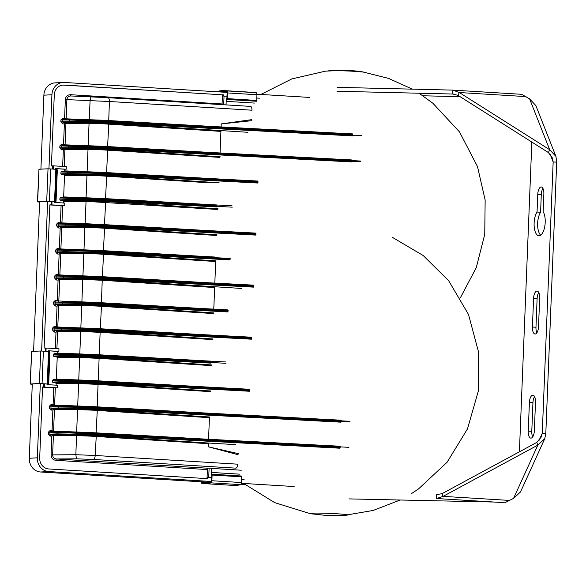 <?xml version="1.0" encoding="UTF-8"?>
<svg xmlns="http://www.w3.org/2000/svg" width="586" height="586" viewBox="0 0 586 586"><rect width="100%" height="100%" fill="white"/><g stroke="black" fill="none" stroke-linecap="round" stroke-linejoin="round"><path stroke-width="0.88" d="M39.584 202.119L37.651 201.855A105.077 4.673 2.3 0 1 46.712 201.357L55.589 201.87A1.304 0.447 -88.6 0 1 55.589 201.87L54.857 201.848A1.304 0.447 91.4 0 0 54.879 201.848A1.304 0.447 91.4 0 0 54.894 201.848M54.417 201.774L55.611 201.87A1.304 0.447 -88.6 0 0 56.08 200.639L57.289 170.709A1.304 0.447 -88.6 0 0 56.893 169.332L48.023 168.819A105.077 4.673 -177.7 0 0 38.962 169.317L37.46 201.892M54.212 201.76L47.385 201.401A104.293 4.644 -177.7 0 0 38.39 201.892L39.592 202.082M32.267 384.306L30.333 384.042A105.077 4.673 2.3 0 1 39.394 383.544L47.539 384.035A1.304 0.447 91.4 0 0 47.561 384.042A1.304 0.447 91.4 0 0 47.576 384.042L48.294 384.057A1.304 0.447 -88.6 0 1 48.272 384.057M48.294 384.057A1.304 0.447 -88.6 0 0 48.763 382.826L49.971 352.897A1.304 0.447 -88.6 0 0 49.576 351.519L40.705 351.014A105.077 4.673 -177.7 0 0 31.644 351.505L30.142 384.086M47.539 384.035L47.1 383.969M46.895 383.947L40.068 383.588A104.293 4.644 -177.7 0 0 31.073 384.079L32.274 384.27M211.744 474.785L211.649 473.32L212 474.221A1.172 0.498 93.5 0 1 212.11 475.041L211.883 480.732A2.088 0.886 93.5 0 1 211.004 482.849A105.077 44.492 93.5 0 1 204.272 483.626A105.077 44.492 93.5 0 1 201.936 483.34A3.391 1.436 93.5 0 1 200.917 481.78M204.272 483.626L233.748 485.428A105.077 44.492 -86.5 0 0 240.472 484.644A2.088 0.886 -86.5 0 0 241.359 482.534L241.586 476.836L212.11 475.041M239.586 474.155L212.469 472.499A1.304 0.791 -155.5 0 0 211.641 472.851A1.304 0.791 -155.5 0 0 211.649 473.32M211.605 473.18A1.304 0.791 24.5 0 0 211.378 473.422A1.304 0.791 24.5 0 0 211.392 473.891M211.78 475.056L211.553 480.754A1.304 0.549 -86.5 0 1 211.004 482.073A104.293 44.162 -86.5 0 1 204.324 482.849A104.293 44.162 -86.5 0 1 202.002 482.556A2.608 1.106 -86.5 0 1 201.35 481.809M219.127 182.781L106.718 175.507L86.992 174.657L63.94 174.694L61.471 174.54L67.954 174.284C78.788 174.02 91.299 174.247 105.495 174.958L257.774 183.03M97.232 381.193L249.497 389.272L97.21 381.193L59.699 379.699L53.238 379.574L52.615 380.189L97.364 381.823L97.335 382.504C79.674 381.72 66.951 381.486 59.157 381.808L52.535 382.072L52.615 380.189M222.131 104.66A1.304 0.549 93.5 0 1 222.072 103.956L222.438 94.815L63.295 85.095A10.431 9.435 -93.1 0 0 62.724 85.08M104.022 120.899L103.869 120.269L64.57 118.768L65.339 99.569C65.705 96.463 67.397 94.837 70.423 94.698L70.906 95.972C68.562 96.023 67.229 97.239 66.892 99.62L109.414 101.503L108.71 120.98M89.182 120.189L90.098 100.477L90.947 96.763L107.992 97.686L71.104 95.979M251.584 119.661L221.222 123.917L251.892 120.679M340.034 446.232L95.122 433.244L57.611 431.75L50.733 431.626L49.978 432.234L95.269 433.882L95.24 434.556L57.062 433.867L49.898 434.153L50.601 434.834L53.026 434.988L53.494 435.676L76.634 435.61L92.17 436.211L208.374 443.712L208.675 443.053L96.265 435.772L76.539 434.929L53.026 434.988L53.494 435.676M60.9 173.859L60.973 171.969L105.722 173.61L105.7 174.284L67.515 173.595L60.9 173.859L61.471 174.54M100.887 198.984L100.733 198.354L63.662 196.918L64.526 175.368L87.087 175.339L102.623 175.947L210.418 182.898M64.526 175.368L63.94 174.694M100.733 198.354L105.517 198.617L105.575 199.064M63.024 197.533L63.662 196.918M61.347 223.508L61.94 222.914L60.417 222.24L61.347 223.508M217.04 234.832L104.623 227.558L84.904 226.709L61.383 226.767L56.659 225.896L58.366 227.947L58.966 226.614L65.859 226.335C76.7 226.071 89.211 226.299 103.407 227.016L255.686 235.089M60.168 252.852L59.135 254.09L60.71 253.511L60.343 252.8L60.812 253.489L83.952 253.423L99.488 254.024L215.692 261.524L215.992 260.858L103.583 253.584L83.857 252.734L57.919 252.639L57.318 253.972L55.611 251.921L57.216 251.965L57.296 250.046L102.587 251.687L214.886 257.642L230.188 258.485L230.159 259.217L214.857 258.323L214.74 257.012L102.44 251.057L64.929 249.57L58.051 249.438L57.296 250.046L55.685 250.002L57.553 248.164L60.893 248.94L61.757 227.485L61.215 226.819L60.182 228.064L61.86 227.463L84.999 227.397L100.536 227.998L216.739 235.499M58.366 227.947L60.182 228.064L59.369 248.266L60.299 249.533L60.995 248.962L60.468 249.577M59.098 223.413L65.976 223.544L59.098 223.413L58.336 224.02L56.732 223.977L58.6 222.138L59.098 223.413M58.336 224.02L103.634 225.661L103.605 226.343L83.234 225.617L58.263 225.94L58.336 224.02M103.48 225.031L65.976 223.544L103.488 225.024L255.767 233.103L103.48 225.031L103.634 225.661L255.914 233.741M64.819 252.361L64.379 251.68L64.914 249.57L102.44 251.05L102.587 251.687L102.557 252.368L64.379 251.68L57.216 251.965L57.919 252.639L64.819 252.361C75.653 252.097 88.164 252.324 102.36 253.049L229.859 259.884L230.159 259.217M57.553 248.164L58.021 249.438L64.914 249.563M56.512 274.189L57.003 275.464L56.249 276.072L54.645 276.028L56.512 274.189L59.845 274.966L59.252 275.559L58.322 274.299L59.135 254.09L57.318 253.972M62.819 301.622L100.353 303.109L100.499 303.746L212.799 309.701L212.645 309.071L227.851 309.906L100.345 303.109L62.819 301.614L62.35 302.23L100.499 303.746L100.47 304.42L80.099 303.702L53.524 303.973L55.231 306.024L55.831 304.698L55.128 304.017L55.201 302.098L62.35 302.23L62.724 304.42C73.558 304.149 86.076 304.383 100.272 305.101L227.764 311.942L228.064 311.276L212.769 310.375L212.799 309.701L228.093 310.543L228.064 311.276M241.622 288.451L102.535 279.61L82.816 278.76L59.296 278.826L59.765 279.515L82.904 279.449L102.235 280.276L101.393 303.167M96.705 303.087L96.551 302.457L203.225 308.566M96.551 302.457L58.798 300.999L58.212 301.592L57.282 300.325L58.798 300.999L59.765 279.515M59.12 278.877L58.087 280.115L59.662 279.537L59.296 278.826L56.879 278.672L63.771 278.387L63.398 276.204L101.539 277.72L101.517 278.394L81.139 277.676L54.564 277.947L56.278 279.998L56.879 278.672L56.175 277.991L56.249 276.072L63.398 276.204L63.881 275.596L57.003 275.464L101.4 277.083M63.771 278.387C74.605 278.123 87.124 278.35 101.312 279.075L253.599 287.14M101.407 277.09L253.679 285.162L101.393 277.083L63.881 275.596M58.38 301.629L58.908 301.014M55.465 300.215L55.956 301.49L55.201 302.098L53.597 302.054L55.465 300.215L57.282 300.325L58.087 280.115L56.278 279.998M58.073 304.903L57.047 306.148L58.615 305.562L58.248 304.852L58.725 305.54L81.857 305.474L97.401 306.075L213.604 313.583L213.905 312.917L101.488 305.643L81.769 304.793L58.248 304.852L55.831 304.698L62.724 304.42M99.32 329.142L251.592 337.214L99.305 329.142L61.794 327.647L54.916 327.515L54.161 328.131L52.55 328.079L54.417 326.248L57.758 327.025L57.164 327.618L56.234 326.351L57.047 306.148L55.231 306.024M212.857 338.942L100.44 331.669L80.722 330.819L54.784 330.724L61.677 330.445L61.303 328.255L99.452 329.772L99.422 330.453L79.051 329.728L52.476 329.999L54.183 332.057L54.784 330.724L54.08 330.05L54.161 328.131L61.303 328.255L61.794 327.647L99.305 329.134L99.452 329.772L251.738 337.844M61.677 330.445C72.517 330.182 85.029 330.409 99.224 331.127L251.504 339.191M54.916 327.515L54.417 326.248M94.61 355.145L94.463 354.515L99.239 354.779L99.305 355.226M94.463 354.515L57.384 353.08L57.45 351.424L48.374 350.772L58.864 351.417L58.974 348.809L46.118 348.025L45.994 351.241M57.032 330.929L56 332.174L57.575 331.595L57.208 330.878L57.677 331.566L80.817 331.5L100.147 332.335L99.239 354.779L201.137 360.624M56.886 348.685L57.677 331.566M95.657 329.112L95.503 328.49L100.287 328.753L100.345 329.193M95.503 328.49L57.758 327.025L58.725 305.54M57.333 327.662L57.86 327.047M97.745 277.061L97.598 276.431L59.845 274.966L60.812 253.489M97.598 276.431L102.382 276.695L102.44 277.141M59.428 275.603L59.948 274.988M61.215 226.819L61.86 227.463M98.792 251.035L98.646 250.405L60.995 248.962M98.646 250.405L103.422 250.669L103.488 251.116M49.854 204.946L62.629 205.679L61.94 222.914L85.146 223.691L84.999 224.299M99.84 225.009L99.686 224.379L85.146 223.691L86.039 201.364L217.787 209.473M99.686 224.379L104.469 224.643L104.528 225.09M218.087 208.806L105.67 201.533L85.952 200.683L62.892 200.72L60.424 200.566L66.907 200.309C77.74 200.046 90.259 200.273 104.447 200.991L216.747 206.939L216.974 205.591L104.682 199.636L104.652 200.317C86.992 199.533 74.268 199.299 66.474 199.621L59.853 199.885L59.933 198.002L104.682 199.636L104.528 199.006L60.556 197.387L67.002 197.504L66.474 199.621L66.907 200.309M63.413 203.071L63.478 201.394L86.039 201.364L85.952 200.683M63.478 201.394L62.892 200.72M52 201.628L51.868 204.88L64.716 205.664L64.826 203.056L54.33 202.419L54.359 201.731M64.716 205.664A39.108 1.743 -177.7 0 0 62.629 205.679M61.515 223.552L62.043 222.936M59.853 199.885L60.424 200.566M232.246 207.166L104.652 200.317L104.447 200.991M59.933 198.002L60.556 197.387M101.927 172.951L101.781 172.328L106.557 172.592L106.623 173.031M101.781 172.328L64.702 170.892L64.768 169.237L55.692 168.585L66.181 169.222A39.108 1.743 -177.7 0 0 64.768 169.237M64.072 171.508L64.702 170.892M61.596 171.361L68.049 171.478L61.596 171.361L60.973 171.969M56.63 168.739L56.608 169.288M55.296 201.862L55.274 202.478M55.67 169.193L55.692 168.585M66.181 169.222L66.284 166.622L53.436 165.838L53.311 169.054M51.868 204.88L49.861 204.851L44.111 347.996L46.118 348.025M58.864 351.417A39.108 1.743 -177.7 0 0 57.45 351.424M56.754 353.695L57.384 353.08M225.757 361.958L98.258 355.167L60.746 353.673L54.278 353.548L53.656 354.164L98.404 355.797L98.382 356.478C80.722 355.695 67.991 355.46 60.197 355.783L53.582 356.046L53.656 354.164M60.732 353.666L54.278 353.548M225.976 363.327L210.674 362.434L210.557 361.123L98.272 355.167L98.404 355.797L210.704 361.752M53.582 356.046L54.154 356.728L60.636 356.471C71.47 356.207 83.981 356.435 98.177 357.152L210.477 363.1L210.674 362.434L98.382 356.478L98.177 357.152M211.81 364.968L99.4 357.694L79.681 356.852L54.154 356.728M93.57 381.171L93.416 380.541L56.344 379.105L57.208 357.555L79.769 357.526L99.1 358.361L98.258 381.252M57.208 357.555L56.622 356.889M55.707 379.721L56.344 379.105M93.416 380.541L199.987 386.643M210.77 390.994L98.353 383.72L78.634 382.878L53.106 382.753L59.589 382.497L59.215 380.307L59.699 379.699L53.238 379.574M59.589 382.497C70.423 382.233 82.941 382.46 97.13 383.185L249.416 391.25M53.106 382.753L52.535 382.072M56.095 385.258L56.161 383.588L78.722 383.559L98.052 384.387L97.21 407.277M56.161 383.588L55.582 382.914M92.522 407.197L92.368 406.567L198.94 412.669M92.368 406.567L54.623 405.102L54.029 405.695L53.099 404.428L53.766 387.822L42.536 387.134M247.893 132.29L108.806 123.448L89.087 122.599L63.149 122.511L70.042 122.225L69.668 120.035L87.453 120.613L107.817 121.558L107.787 122.232L87.417 121.507L60.841 121.785L62.548 123.836L63.149 122.511L62.446 121.829L62.519 119.91L60.915 119.866L62.643 118.658L62.519 119.91L69.668 120.035L70.152 119.427L62.892 119.295L62.519 119.91L62.863 119.295L70.152 119.427L107.663 120.921L107.817 121.558L352.728 134.538M70.042 122.225C80.875 121.961 93.394 122.188 107.59 122.914L352.494 135.886M360.405 161.707L106.74 148.258L86.369 147.54L59.794 147.811L61.501 149.862L62.101 148.536L61.398 147.855L61.479 145.936L106.769 147.584L106.542 148.939L351.454 161.919M62.658 166.402L63.317 149.979L64.526 148.69L64.995 149.379L88.134 149.313L103.671 149.913L219.875 157.414L220.175 156.755L107.758 149.481L88.039 148.632L64.526 148.69L62.101 148.536L68.994 148.258C79.835 147.987 92.346 148.214 106.542 148.939M351.527 159.934L106.623 146.947L62.197 145.328L69.111 145.453L68.621 146.068L68.994 148.258M102.975 146.925L102.821 146.295L107.604 146.559L107.663 147.005M102.821 146.295L65.075 144.837L64.482 145.431L63.552 144.163L64.365 123.954L66.042 123.353L89.175 123.287L104.718 123.888L220.922 131.389L221.222 130.729M62.548 123.836L64.365 123.954L65.566 122.664L66.042 123.353M65.39 122.716L65.932 123.375L65.075 144.837L61.735 144.053L62.233 145.328L61.479 145.936L59.867 145.892L61.735 144.053M64.65 145.467L65.178 144.852M64.35 148.741L64.995 149.379M61.501 149.862L64.892 149.401L64.204 166.497M257.855 181.052L105.575 172.98L68.064 171.486L105.575 172.973L105.722 173.61L258.008 181.682M222.438 94.815L64.123 85.051A10.431 9.435 86.9 0 0 63.142 85.051A10.431 9.435 86.9 0 0 54.278 94.888L51.429 165.809L53.436 165.838M51.041 204.924L51.172 201.577M52.484 169.002L52.608 165.882M44.683 383.815L44.551 387.068L43.723 387.112L43.855 383.764M45.166 351.19L45.29 348.069M47.041 383.918L47.012 384.606L57.509 385.251L57.399 387.851L44.551 387.068M48.352 351.388L48.374 350.772M49.312 350.926L49.29 351.475M47.979 384.05L47.957 384.665M57.399 387.851A39.108 1.743 -177.7 0 0 55.311 387.866L53.766 387.822M54.198 405.739L54.725 405.124M341.074 420.206L96.163 407.211L51.744 405.6L58.659 405.724L58.168 406.332L96.316 407.849L96.287 408.53L75.916 407.805L49.341 408.083L51.048 410.134L51.649 408.808L50.945 408.127L51.026 406.208L58.168 406.332L58.541 408.523C69.382 408.259 81.894 408.486 96.089 409.211L340.993 422.184M51.78 405.6L51.026 406.208L49.414 406.164L51.282 404.325L51.78 405.6M91.475 433.222L91.328 432.593L96.104 432.856L96.17 433.303M91.328 432.593L53.575 431.128L52.982 431.721L52.051 430.461L52.865 410.251L53.897 409.013L54.439 409.673L77.682 409.585L93.218 410.185L209.422 417.686L209.722 417.02L97.305 409.746L77.586 408.896L54.066 408.962L54.542 409.651M58.541 408.523L51.649 408.808L53.897 409.013M53.15 431.765L53.678 431.15M48.374 432.19L48.294 434.109L49.898 434.153L49.978 432.234L48.374 432.19L50.235 430.351L50.704 431.626L57.611 431.75L57.062 433.867L57.501 434.548C68.335 434.292 80.846 434.512 95.042 435.23L339.953 448.217M48.294 434.109L50.008 436.16L50.601 434.834L57.501 434.548M238.517 453.689L208.25 446.788L238.128 454.721M235.352 444.613L208.675 443.053M96.265 435.772L95.196 455.476L75.865 454.714L52.623 454.89C52.762 457.292 54 458.655 56.329 458.977L76.436 458.823L93.423 459.461C94.419 459.131 95.013 457.798 95.196 455.476L237.748 464.178C237.564 466.5 236.971 467.833 235.975 468.163L93.423 459.461M103.869 120.269L210.44 126.371M65.595 119.441L66.115 118.826L66.892 99.62L65.339 99.569M226.057 104.894L226.306 98.77L227.214 98.822M259.415 98.184L256.8 98.023M226.994 96.199L223.215 96.067L223.273 94.764M223.698 104.755L224.05 96.023M48.946 168.819L51.92 94.742A13.039 11.793 -93.1 0 1 62.995 82.443A13.039 11.793 -93.1 0 1 64.233 82.45L227.097 92.39M47.634 201.394L41.628 351.014M40.317 383.588L37.336 457.82A13.039 11.793 -93.1 0 0 48.601 471.554L211.421 481.494M241.256 483.311L294.165 486.541M243.271 479.524L241.483 479.414M211.678 477.597L207.905 477.363L208.733 477.319L209.107 468.104L207.979 468.236A1.304 0.549 93.5 0 0 207.385 469.569L55.736 460.31L56.329 458.977L207.979 468.236M43.723 387.112L42.544 387.038L39.694 457.966A10.431 9.435 86.9 0 0 48.704 468.954L207.854 478.667L207.905 477.363M309.789 97.437L256.924 94.214M62.995 82.443L54.959 82.882A13.039 11.793 86.9 0 0 43.884 95.181L40.91 169.171M210.008 482.337L40.566 471.994A13.039 11.793 86.9 0 1 29.3 458.259L32.281 383.984M33.592 351.358L39.599 201.796M55.311 387.866L54.623 405.102L51.282 404.325M51.048 410.134L54.439 409.673L53.575 431.128L50.235 430.351M55.736 460.31C52.821 459.871 51.268 458.054 51.07 454.839L51.817 436.277L52.85 435.039M50.008 436.16L53.392 435.698L52.623 454.89L51.07 454.839M207.026 478.615L207.385 469.569M209.107 468.104L211.465 468.251L211.194 474.858L212.117 474.916M211.458 468.397L241.278 470.221M244.875 484.468L240.927 484.226M244.098 479.48L241.483 479.319M211.685 477.495L208.733 477.319M337.016 91.248L453.073 94.038M458.025 95.357L459.314 92.537L452.89 90.119L452.729 94.024L458.025 95.357L548.408 152.558L552.29 157.839L553.162 161.948L542.262 433.288L545.8 433.501L544.76 438.694L520.5 491.962L513.563 498.386L505.733 502.297L349.073 498.898M545.8 433.501L556.7 162.168L555.931 156.403L535.853 105.561L529.612 98.895L522.111 94.58L519.965 94.207L452.89 90.119L337.177 87.343M535.494 402.164A7.171 3.04 -86.5 0 0 532.886 395.176A7.171 3.04 -86.5 0 0 529.4 402.501L528.25 431.128A7.171 3.04 -86.5 0 0 530.865 438.123A7.171 3.04 -86.5 0 0 534.344 430.798L535.494 402.164M532.711 436.885A7.171 3.04 93.5 0 1 531.788 431.347L532.938 402.714A7.171 3.04 93.5 0 1 534.571 396.627M536.893 332.775A7.171 3.04 93.5 0 1 535.97 327.237L537.12 298.611A7.171 3.04 93.5 0 1 538.754 292.524M532.432 327.025A7.171 3.04 -86.5 0 0 535.04 334.013A7.171 3.04 -86.5 0 0 538.527 326.688L539.677 298.062A7.171 3.04 -86.5 0 0 537.069 291.066A7.171 3.04 -86.5 0 0 533.582 298.391L532.432 327.025L535.97 327.237M537.047 212.044A13.039 5.523 -86.5 0 0 534.176 226.467A13.039 5.523 -86.5 0 0 538.864 235.762A13.039 5.523 -86.5 0 0 544.768 226.496A13.039 5.523 -86.5 0 0 543.149 211.714L543.859 193.951A7.171 3.04 -86.5 0 0 541.244 186.963A7.171 3.04 -86.5 0 0 537.765 194.281L537.047 212.044L540.585 212.264L541.296 194.501A7.171 3.04 93.5 0 1 542.936 188.414M540.68 235.176A13.039 5.523 93.5 0 1 537.633 224.606A13.039 5.523 93.5 0 1 540.585 212.264M436.482 498.525L443.097 496.364L442.027 493.668L436.643 494.621L436.482 498.525L503.169 502.598M539.039 440.364L542.262 433.288L541.2 437.075L536.761 442.423L537.831 445.118L443.097 496.364L509.776 500.437M536.761 442.423L442.027 493.668M513.563 498.386L537.831 445.118L544.76 438.694M555.931 156.403L549.69 149.73L459.314 92.537L526.001 96.602M460.098 96.668L422.938 95.782M548.408 152.558L549.69 149.73L529.612 98.895M556.7 162.168L553.162 161.948L550.122 154.243M519.401 451.813L531.839 142.076M217.157 91.782A3.391 1.436 93.5 0 1 217.677 91.409A105.077 44.492 93.5 0 1 224.438 90.618A105.077 44.492 93.5 0 1 226.745 90.903A2.088 0.886 93.5 0 1 227.463 92.932L227.229 98.624A1.172 0.498 93.5 0 1 227.053 99.459L226.621 100.404L226.408 99.862A1.304 0.872 158.4 0 0 226.379 100.411A1.304 0.872 158.4 0 0 226.555 100.653M227.229 98.624L256.705 100.426L256.932 94.727A2.088 0.886 -86.5 0 0 256.214 92.705A105.077 44.492 -86.5 0 0 253.906 92.42L224.438 90.618M254.485 103.07L227.375 101.415A1.304 0.872 -21.6 0 1 226.592 100.953A1.304 0.872 -21.6 0 1 226.621 100.404M226.408 99.862L226.841 98.924M226.899 98.646L227.126 92.947A1.304 0.549 -86.5 0 0 226.679 91.68A104.293 44.162 -86.5 0 0 224.394 91.401A104.293 44.162 -86.5 0 0 218.805 91.885M37.651 201.855L38.962 169.317M46.712 201.357L48.023 168.819M50.696 168.893L49.385 201.423M56.454 169.259L55.15 201.796M54.542 201.738L55.853 169.208M30.333 384.042L31.644 351.505M39.394 383.544L40.705 351.014M43.379 351.08L42.067 383.618M49.136 351.454L47.832 383.984M47.224 383.933L48.535 351.395M240.472 484.644L211.004 482.849M211.883 480.732L241.359 482.534M212 474.221L241.469 476.015M206.66 482.842L202.002 482.556M106.718 175.507L105.517 198.617L207.407 204.463M70.423 94.698L222.072 103.956M107.956 97.686C108.93 97.913 109.414 99.181 109.414 101.503L251.965 110.205C251.965 107.883 251.482 106.615 250.5 106.388L108.029 97.694M107.992 97.686L250.5 106.388M76.539 434.929L75.865 454.714L76.436 458.823M68.064 171.486L67.515 173.595L67.954 174.284M257.979 182.363L105.7 174.284L105.495 174.958M86.992 174.657L86.047 198.273M65.859 226.335L65.486 224.145L65.976 223.544M103.407 227.016L103.605 226.343L255.892 234.415M214.652 258.99L214.857 258.323L102.557 252.368L102.36 253.049M214.74 257.012L102.455 251.057M55.611 251.921L55.685 250.002M212.564 311.049L212.769 310.375L100.47 304.42L100.272 305.101M212.645 309.071L100.367 303.116M82.816 278.76L81.864 302.376M102.535 279.61L102.235 280.276L214.652 287.55L214.945 286.891M213.78 309.174L214.652 287.55M253.797 286.466L101.517 278.394L101.312 279.075M253.826 285.792L101.539 277.72L101.393 277.083M54.564 277.947L54.645 276.028M53.524 303.973L53.597 302.054M251.709 338.525L99.422 330.453L99.224 331.127M52.476 329.999L52.55 328.079M79.777 354.435L80.722 330.819M100.44 331.669L100.147 332.335L212.557 339.609M55.34 348.589L56 332.174L54.183 332.057M202.075 334.591L100.287 328.753L101.488 305.643M81.769 304.793L80.824 328.409M227.851 309.906L228.093 310.543M83.857 252.734L82.912 276.35M103.583 253.584L102.382 276.695L204.17 282.533M214.828 283.104L215.692 261.524M229.939 257.855L230.188 258.485M205.225 256.507L103.422 250.669L104.623 227.558M84.904 226.709L83.959 250.325M56.659 225.896L56.732 223.977M58.6 222.138L60.417 222.24L61.083 205.635M105.67 201.533L104.469 224.643L206.257 230.481M232.027 205.796L104.528 199.006L216.827 204.961L216.974 205.591M88.039 148.632L87.094 172.247M60.636 356.471L60.197 355.783L60.732 353.673L98.258 355.16M79.681 356.852L78.729 380.461M99.4 357.694L99.1 358.361L211.509 365.635M59.684 379.699L97.217 381.186L97.364 381.823L249.643 389.902M97.13 383.185L97.335 382.504L249.614 390.576M78.634 382.878L77.682 406.486M98.353 383.72L98.052 384.387L210.469 391.66M352.574 133.908L107.663 120.921L352.582 133.908M107.59 122.914L107.787 122.232L361.452 135.681M360.434 161.033L106.769 147.584L106.623 146.947L69.089 145.46M220.05 152.968L220.922 131.389M108.806 123.448L107.604 146.559L209.392 152.404M89.087 122.599L88.134 146.214M59.794 147.811L59.867 145.892M107.758 149.481L106.557 172.592L208.352 178.43M64.123 85.051L63.295 85.095M58.637 405.732L96.17 407.211L96.316 407.849L349.981 421.305M96.089 409.211L96.287 408.53L349.952 421.979M57.596 431.757L95.122 433.244L95.269 433.882L348.934 447.33M208.557 439.266L209.422 417.686M97.305 409.746L96.104 432.856L197.892 438.702M77.586 408.896L76.641 432.512M340.158 447.543L95.24 434.556L95.042 435.23M208.25 446.788L208.374 443.712M221.098 126.942L221.222 123.917M64.687 119.324L64.57 118.768L62.643 118.658M60.841 121.785L60.915 119.866M51.92 94.742L43.884 95.181M29.3 458.259L37.336 457.82M48.601 471.554L40.566 471.994M49.341 408.083L49.414 406.164M452.729 94.024L453.41 94.068M532.938 402.714L529.4 402.501M528.25 431.128L531.788 431.347M537.12 298.611L533.582 298.391M541.296 194.501L537.765 194.281M312.602 513.966A18.745 0.835 2.3 0 1 311.327 513.79A18.745 0.835 2.3 0 1 328.951 513.373A18.745 0.835 2.3 0 1 346.487 515.204C335.983 515.761 329.083 515.827 325.801 515.402L311.327 513.79M365.085 72.364A18.745 0.835 -177.7 0 0 364.287 72.195A18.745 0.835 -177.7 0 0 346.722 70.943A18.745 0.835 -177.7 0 0 329.12 70.789A18.745 0.835 -177.7 0 0 328.307 70.884L329.12 70.789C343.11 69.932 354.83 70.401 364.287 72.195L365.1 72.364M226.745 90.903L256.214 92.705M256.932 94.727L227.463 92.932M256.522 101.261L227.053 99.459M211.378 473.422L211.641 472.851M90.947 96.756L70.781 95.972M61.779 327.64L54.879 327.515M67.002 197.511L104.535 198.998M107.67 120.914L70.137 119.434M106.637 146.954L351.644 159.941M105.59 172.98L257.862 181.052M96.192 407.226L341.191 420.213M95.137 433.252L340.144 446.239M392.261 237.286L423.202 255.525L448.722 280.804L468.514 314.506L478.601 352.267L478.242 391.345L467.474 428.915L447.067 462.266L418.492 488.958L410.867 494.005M399.945 500.114L373.15 510.443L344.854 515.299L325.127 515.35L309.569 513.461L274.688 502.642L243.615 483.457M412.317 89.145L388.577 78.399L363.313 72.071L343.037 70.342L325.45 71.162L291.769 78.934L260.88 94.456M460.296 297.915L476.308 267.568L484.747 234.327L485.149 200.031L477.495 166.592L459.49 131.887L432.871 103.239L419.071 93.218M226.592 100.953L226.379 100.411"/></g></svg>
